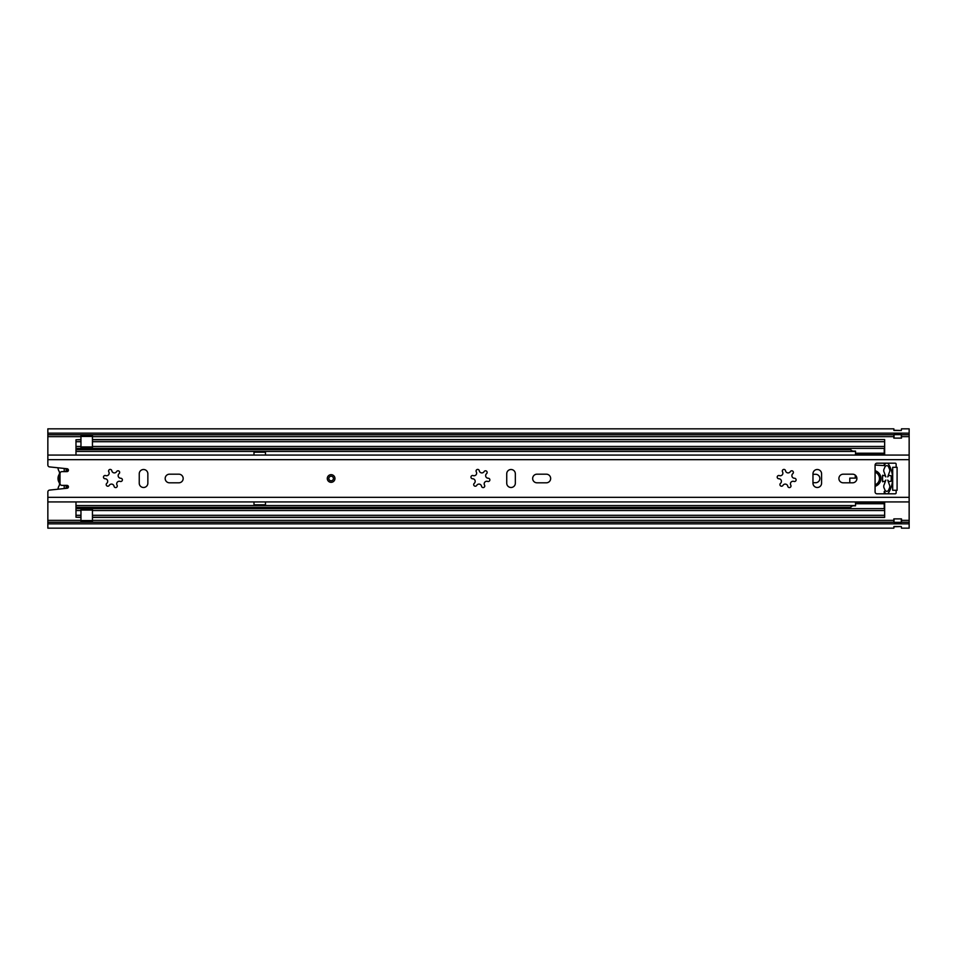<?xml version="1.0" encoding="UTF-8"?>
<svg xmlns="http://www.w3.org/2000/svg" width="957" height="957" viewBox="0 0 957 957"><rect width="100%" height="100%" fill="white"/><g stroke="black" fill="none" stroke-linecap="round" stroke-linejoin="round"><path stroke-width="1.44" d="M901.494 438.103A2.105 2.105 0 0 1 901.303 438.115A2.105 2.105 0 0 0 901.494 438.103L901.494 434.645L893.838 434.645L893.838 438.103A2.105 2.105 0 0 0 894.029 438.115A2.105 2.105 0 0 1 893.838 438.103M893.838 518.897A2.105 2.105 0 0 1 894.029 518.885L901.303 518.885A2.105 2.105 0 0 1 901.494 518.897L901.494 522.355L893.838 522.355L893.838 518.897A2.105 2.105 0 0 1 894.029 518.885L894.029 522.355M901.494 434.777L909.15 434.777L909.15 523.838L47.85 523.838L47.85 522.223L893.838 522.223M812.972 482.711L815.651 482.711A4.211 4.211 0 0 0 819.862 478.5A4.211 4.211 0 0 0 815.651 474.289L812.972 474.289M47.85 433.162L909.15 433.162L909.15 428.832L901.494 428.832L901.303 430.494L894.029 430.459L893.838 428.832L47.85 428.832L47.85 465.006A1.914 1.914 0 0 0 49.561 466.908L67.146 468.751A1.435 1.435 0 0 1 68.425 470.258A1.435 1.435 0 0 1 66.99 471.622L61.918 471.622A1.914 1.914 0 0 0 60.004 473.536L60.004 483.464A1.914 1.914 0 0 0 61.918 485.378L66.99 485.378A1.435 1.435 0 0 1 68.425 486.742A1.435 1.435 0 0 1 67.146 488.249L49.561 490.092A1.914 1.914 0 0 0 47.85 491.994L47.85 522.223M893.838 526.661L901.303 526.541L894.029 526.506L893.838 528.168L47.85 528.168L47.85 523.838M901.494 522.223L909.15 522.223M893.838 526.733L901.303 526.541L901.494 528.168L909.15 528.168L909.15 523.838M909.15 433.162L909.15 434.777M47.85 434.777L893.838 434.777M893.838 430.267L901.303 430.494L893.838 430.339M901.303 434.645L901.303 438.115L894.029 438.115L894.029 434.645M67.086 471.622L67.086 468.751M67.086 488.249L67.086 485.378M64.215 485.378L64.215 488.548M64.215 468.452L64.215 471.622M58.006 489.206A7.656 7.656 0 0 1 59.083 485.773A3.349 3.349 0 0 0 59.083 482.424A7.656 7.656 0 0 1 59.083 474.576A3.17 3.17 0 0 0 59.083 471.322A7.704 7.704 0 0 1 57.982 467.794M60.004 474.899A6.699 6.699 0 0 0 60.004 482.101M334.95 478.5A3.828 3.828 0 0 0 331.122 474.672A3.828 3.828 0 0 0 327.294 478.5A3.828 3.828 0 0 0 331.122 482.328A3.828 3.828 0 0 0 334.95 478.5M165.178 478.5A4.307 4.307 0 0 0 169.485 482.807L178.863 482.807A4.307 4.307 0 0 0 183.17 478.5A4.307 4.307 0 0 0 178.863 474.193L169.485 474.193A4.307 4.307 0 0 0 165.178 478.5M532.666 478.5A4.307 4.307 0 0 0 536.973 482.807L546.351 482.807A4.307 4.307 0 0 0 550.658 478.5A4.307 4.307 0 0 0 546.351 474.193L536.973 474.193A4.307 4.307 0 0 0 532.666 478.5M838.906 478.5A4.307 4.307 0 0 0 843.213 482.807L852.591 482.807A4.307 4.307 0 0 0 856.898 478.5A4.307 4.307 0 0 0 852.591 474.193L843.213 474.193A4.307 4.307 0 0 0 838.906 478.5M782.312 471.035A1.627 1.627 0 0 0 782.527 471.849A2.596 2.596 0 0 1 779.393 475.593A1.627 1.627 0 0 0 777.204 477.124A1.627 1.627 0 0 0 778.831 478.751A2.596 2.596 0 0 1 780.505 483.333A1.627 1.627 0 0 0 781.127 486.156A1.627 1.627 0 0 0 782.958 485.402A2.596 2.596 0 0 1 787.767 486.24A1.627 1.627 0 0 0 789.932 487.496A1.627 1.627 0 0 0 790.781 485.151A2.596 2.596 0 0 1 793.915 481.407A1.627 1.627 0 0 0 796.08 480.163A1.627 1.627 0 0 0 794.477 478.249A2.596 2.596 0 0 1 792.803 473.667A1.627 1.627 0 0 0 792.803 471.167A1.627 1.627 0 0 0 790.35 471.598A2.596 2.596 0 0 1 785.541 470.76A1.627 1.627 0 0 0 782.312 471.035M476.072 471.035A1.627 1.627 0 0 0 476.287 471.849A2.596 2.596 0 0 1 473.153 475.593A1.627 1.627 0 0 0 470.964 477.124A1.627 1.627 0 0 0 472.591 478.751A2.596 2.596 0 0 1 474.265 483.333A1.627 1.627 0 0 0 474.887 486.156A1.627 1.627 0 0 0 476.718 485.402A2.596 2.596 0 0 1 481.527 486.24A1.627 1.627 0 0 0 483.692 487.496A1.627 1.627 0 0 0 484.541 485.151A2.596 2.596 0 0 1 487.675 481.407A1.627 1.627 0 0 0 489.84 480.163A1.627 1.627 0 0 0 488.237 478.249A2.596 2.596 0 0 1 486.563 473.667A1.627 1.627 0 0 0 486.563 471.167A1.627 1.627 0 0 0 484.11 471.598A2.596 2.596 0 0 1 479.301 470.76A1.627 1.627 0 0 0 476.072 471.035M108.584 471.035A1.627 1.627 0 0 0 108.799 471.849A2.596 2.596 0 0 1 105.665 475.593A1.627 1.627 0 0 0 103.476 477.124A1.627 1.627 0 0 0 105.103 478.751A2.596 2.596 0 0 1 106.777 483.333A1.627 1.627 0 0 0 107.399 486.156A1.627 1.627 0 0 0 109.23 485.402A2.596 2.596 0 0 1 114.039 486.24A1.627 1.627 0 0 0 116.204 487.496A1.627 1.627 0 0 0 117.053 485.151A2.596 2.596 0 0 1 120.187 481.407A1.627 1.627 0 0 0 122.352 480.163A1.627 1.627 0 0 0 120.749 478.249A2.596 2.596 0 0 1 119.075 473.667A1.627 1.627 0 0 0 119.075 471.167A1.627 1.627 0 0 0 116.622 471.598A2.596 2.596 0 0 1 111.813 470.76A1.627 1.627 0 0 0 108.584 471.035M896.135 467.303L897.092 467.303L897.092 490.271L892.69 490.271L892.69 467.303L896.135 467.303L896.135 464.145A0.957 0.957 0 0 0 895.178 463.188L876.995 463.188A1.914 1.914 0 0 0 875.081 465.102L875.081 491.898A1.914 1.914 0 0 0 876.995 493.812L895.178 493.812A0.957 0.957 0 0 0 896.135 492.855L896.135 490.271M139.244 473.811L139.244 483.189A4.307 4.307 0 0 0 143.55 487.496A4.307 4.307 0 0 0 147.857 483.189L147.857 473.811A4.307 4.307 0 0 0 143.55 469.504A4.307 4.307 0 0 0 139.244 473.811M506.732 473.811L506.732 483.189A4.307 4.307 0 0 0 511.038 487.496A4.307 4.307 0 0 0 515.345 483.189L515.345 473.811A4.307 4.307 0 0 0 511.038 469.504A4.307 4.307 0 0 0 506.732 473.811M812.972 473.811L812.972 483.189A4.307 4.307 0 0 0 817.278 487.496A4.307 4.307 0 0 0 821.584 483.189L821.584 473.811A4.307 4.307 0 0 0 817.278 469.504A4.307 4.307 0 0 0 812.972 473.811M328.825 478.5A2.297 2.297 0 0 0 331.122 480.797A2.297 2.297 0 0 0 333.419 478.5A2.297 2.297 0 0 0 331.122 476.203A2.297 2.297 0 0 0 328.825 478.5M882.713 475.186A32.347 32.347 0 0 0 882.713 481.814M855.283 455.077A4.881 4.881 0 0 1 855.534 453.845L855.534 452.972M75.986 455.077L75.986 439.777L80.962 439.777L80.962 435.495L92.446 435.495L92.446 436.452L80.962 436.452M265.472 455.077L265.472 451.704L253.988 451.704L253.988 455.077L265.472 455.053M75.986 501.923L75.986 517.223L80.962 517.223L80.962 508.61L75.986 508.61L80.962 508.61M855.283 501.923A4.881 4.881 0 0 0 855.534 503.155M253.988 501.923L253.988 505.296L265.472 505.296L265.472 501.923L253.988 501.947M92.446 439.586L884.651 439.586L92.446 439.777L92.446 441.691L884.651 441.691L884.651 439.777M80.962 439.586L75.986 439.777M92.446 441.691L92.446 448.39L884.651 448.39L884.651 441.691M884.651 501.923L884.651 517.414L92.446 517.414M884.651 492.149L884.651 493.812M884.651 455.077L884.651 448.39L92.446 448.39M884.651 464.851L884.651 463.188M884.651 508.61L92.446 508.61L884.651 508.61M80.962 448.39L75.986 448.39L80.962 448.39L80.962 439.777M80.962 517.414L75.986 517.223M92.446 520.548L92.446 521.505L80.962 521.505L80.962 520.548L92.446 520.548L92.446 508.61M92.446 517.223L884.651 517.223M855.271 475.127L855.271 478.117M80.962 520.548L80.962 517.223M92.446 439.777L92.446 436.452M80.962 521.505L92.446 521.505M253.988 504.817L265.472 504.817M265.472 452.183L253.988 452.183M875.081 486.3A8.134 8.134 0 0 0 875.081 470.7M875.081 465.054L884.244 465.58L885.261 463.822A1.747 1.747 0 0 1 885.883 463.188M882.438 481.18L882.438 475.82L884.579 475.366L885.823 476.897L884.244 472.459A3.828 3.828 0 0 1 883.981 469.217L885.069 466.717A1.914 1.914 0 0 1 888.491 466.717L889.579 469.217A3.828 3.828 0 0 1 889.304 472.471L887.737 476.897L888.981 475.366L891.123 475.82A26.473 26.473 0 0 1 891.123 481.18L888.981 481.634L887.749 480.103L889.304 484.529A3.828 3.828 0 0 1 889.579 487.783L888.491 490.283A1.914 1.914 0 0 1 885.069 490.283L883.981 487.783A3.828 3.828 0 0 1 884.256 484.529L885.835 480.091L884.579 481.634L882.438 481.18M885.883 493.812A1.747 1.747 0 0 1 885.333 493.298L884.244 491.42L884.244 493.812M887.677 463.188A1.747 1.747 0 0 1 888.263 463.762A27.263 27.263 0 0 1 888.263 493.238A1.747 1.747 0 0 1 887.677 493.812M849.792 482.807L849.792 478.117L855.534 478.117L855.534 475.366M850.749 448.39L850.749 449.957L852.663 451.106L855.534 451.106L855.534 453.211L884.244 453.211L855.534 453.211M884.244 455.077L884.244 453.845L855.534 453.845L855.534 455.077M855.534 501.923L855.534 503.095L884.244 503.095L884.244 501.923M855.534 503.968L855.534 503.095M884.244 508.61L884.244 503.729L855.534 503.729L855.534 505.834L852.663 505.834L850.749 506.983L850.749 508.61M855.534 478.117L854.493 478.117M884.244 465.054L884.244 463.188M884.244 448.39L884.244 453.211M884.244 452.972L884.244 453.845M884.244 503.095L884.244 503.968M875.081 484.792A6.699 6.699 0 0 0 875.081 472.208M901.303 522.355L901.303 518.885A2.105 2.105 0 0 1 901.494 518.897M66.129 468.655L66.129 471.622M66.129 485.378L66.129 488.345M47.85 520.357L80.962 520.357M92.446 520.357L893.838 520.357M901.494 520.357L909.15 520.357M47.85 436.643L80.962 436.643M92.446 436.643L893.838 436.643M901.494 436.643L909.15 436.643M47.85 497.329L909.15 497.329M47.85 459.671L909.15 459.671M75.986 451.453L855.534 451.453M75.986 505.547L855.534 505.547M92.446 446.464L884.651 446.464M92.446 448.378L884.651 448.378M75.986 515.309L80.962 515.309M75.986 508.622L80.962 508.622M75.986 510.536L80.962 510.536M92.446 515.309L884.651 515.309M92.446 510.536L884.651 510.536M92.446 508.622L884.651 508.622M80.962 508.693L92.446 508.693M80.962 509.22L92.446 509.22M75.986 508.023L850.749 508.023M75.986 507.354L850.749 507.354M75.986 441.691L80.962 441.691M75.986 448.378L80.962 448.378M75.986 446.464L80.962 446.464M80.962 448.307L92.446 448.307M92.446 447.78L80.962 447.78M75.986 448.977L850.749 448.977M75.986 449.646L850.749 449.646M92.446 510.069L80.962 510.069M80.962 446.931L92.446 446.931M47.85 455.077L909.15 455.077M47.85 501.923L909.15 501.923"/></g></svg>
